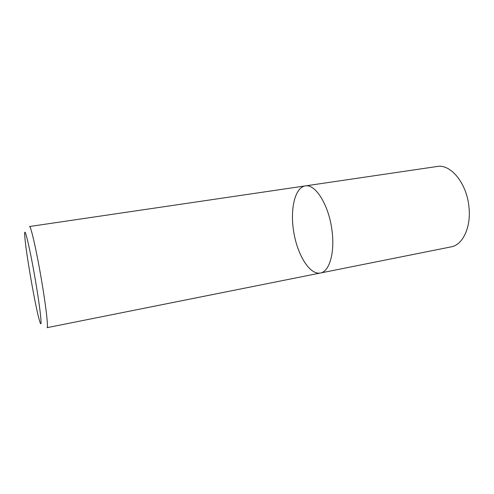 <?xml version="1.0" encoding="UTF-8"?>
<svg xmlns="http://www.w3.org/2000/svg" width="494" height="494" viewBox="0 0 494 494"><rect width="100%" height="100%" fill="white"/><g stroke="black" fill="none" stroke-linecap="round" stroke-linejoin="round"><path stroke-width="0.74" d="M331.845 229.488C335.204 252.138 329.486 271.768 320.365 273.021C309.868 275.053 297.728 255.515 293.868 232.748C289.836 210.018 294.683 187.535 305.255 185.911C315.178 183.638 328.553 204.399 331.845 229.488C335.204 252.138 329.486 271.768 320.365 273.021L451.139 246.87C463.051 245.005 471.653 226.289 468.775 205.461C466.157 182.366 450.262 163.829 437.19 166.484L305.255 185.911C315.178 183.638 328.553 204.399 331.845 229.488M305.255 185.911L29.486 226.524C30.745 225.326 36.642 251.131 41.57 280.419C46.084 306.922 48.437 328.102 47.035 327.67L320.365 273.021M35.531 281.061C40.879 312.307 42.638 332.073 39.434 320.421C35.333 306.811 25.497 250.118 24.768 235.916C23.731 222.498 29.794 247.049 35.531 281.061"/></g></svg>
